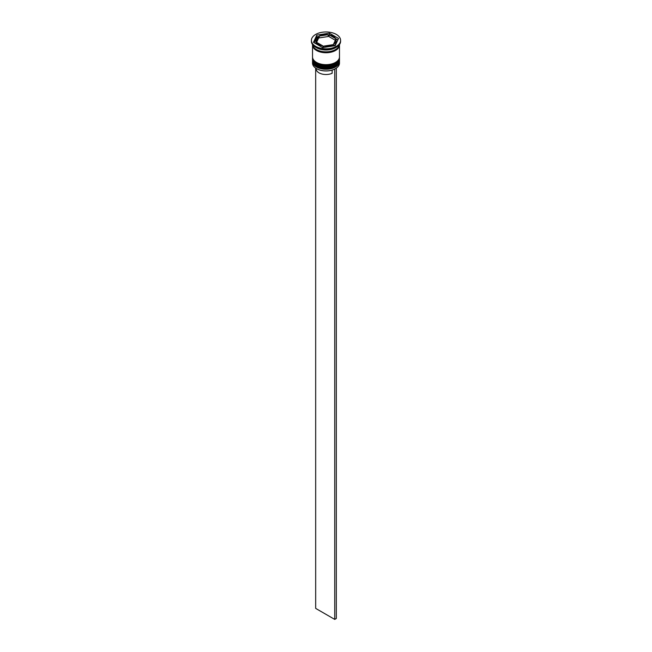 <?xml version="1.0" encoding="UTF-8"?>
<svg xmlns="http://www.w3.org/2000/svg" width="652" height="652" viewBox="0 0 652 652"><rect width="100%" height="100%" fill="white"/><g stroke="black" fill="none" stroke-linecap="round" stroke-linejoin="round"><path stroke-width="0.98" d="M335.446 68.672A13.252 7.653 180 0 1 335.373 68.721A13.252 7.653 180 0 1 334.541 69.161A13.252 7.653 180 0 1 316.627 68.721L316.473 68.623A13.472 7.783 0 0 0 335.527 68.623A13.472 7.783 0 0 0 339.472 63.122L339.472 61.475A13.472 7.783 180 0 1 331.159 68.664A13.472 7.783 180 0 1 316.473 66.977A13.472 7.783 180 0 1 312.528 61.475A13.472 7.783 180 0 1 312.561 60.938M339.439 60.938A13.472 7.783 180 0 1 339.472 61.475M339.439 58.191A13.472 7.783 180 0 1 339.472 58.721A13.472 7.783 180 0 1 331.159 65.909A13.472 7.783 180 0 1 316.473 64.222A13.472 7.783 180 0 1 312.528 58.721A13.472 7.783 180 0 1 312.561 58.191M311.403 40.383L311.403 41.304A14.597 8.427 0 0 0 315.674 47.262L316.473 47.718A13.472 7.783 0 0 0 335.527 47.718L336.326 47.262A14.597 8.427 0 0 0 340.597 41.304L340.597 40.383A14.597 8.427 0 0 0 336.326 34.426A14.597 8.427 0 0 0 320.417 32.6A14.597 8.427 0 0 0 311.403 40.383A14.597 8.427 0 0 0 315.674 46.349A14.597 8.427 0 0 0 331.583 48.175A14.597 8.427 0 0 0 340.597 40.383M316.473 47.718L315.674 47.262A14.597 8.427 0 0 0 336.326 47.262M312.528 58.721L312.528 59.642A13.472 7.783 0 0 0 316.473 65.143A13.472 7.783 0 0 0 331.159 66.83A13.472 7.783 0 0 0 339.472 59.642L339.472 58.721M312.528 44.972L312.528 56.887A13.472 7.783 0 0 0 316.473 62.388A13.472 7.783 0 0 0 331.159 64.075A13.472 7.783 0 0 0 339.472 56.887L339.472 44.972A13.472 7.783 0 0 0 339.456 44.572A13.472 7.783 0 0 1 330.727 51.337A13.472 7.783 0 0 1 316.473 49.552A13.472 7.783 0 0 1 312.552 44.589A13.472 7.783 0 0 0 312.528 44.972A13.472 7.783 0 0 0 316.473 50.473A13.472 7.783 0 0 0 331.159 52.16A13.472 7.783 0 0 0 339.472 44.972M337.85 39.894L335.625 38.607A10.106 5.835 0 0 0 333.148 36.259A10.106 5.835 0 0 0 329.081 34.825L329.081 36.667L335.348 40.285M316.114 68.411L316.114 68.81A9.886 5.705 0 0 0 319.015 72.845A9.886 5.705 0 0 0 332.145 73.277L332.145 70.082M316.627 68.721L316.473 68.623A13.472 7.783 0 0 1 312.528 63.122L312.528 61.475M323.857 47.433L323.857 46.088A10.106 5.835 0 0 0 332.797 44.703L332.797 46.047M316.375 43.994L316.375 42.16A10.106 5.835 0 0 0 322.919 45.942L322.919 47.572M316.652 42.323L318.518 38.297L318.518 36.463A10.106 5.835 0 0 0 315.894 40.383A10.106 5.835 0 0 0 316.122 41.63L316.375 42.926M315.894 40.383L315.894 42.217A10.106 5.835 0 0 0 316.122 43.464M328.143 34.686A10.106 5.835 0 0 0 319.203 36.072L319.203 37.906L328.143 36.52L328.143 34.686L319.203 36.072M329.081 34.825L335.625 38.607L335.625 39.682M323.857 46.088L332.797 44.703M316.375 42.16L322.919 45.942M318.518 36.463L316.122 41.63M322.642 47.62L335.169 45.681L338.527 38.452L329.358 33.154L316.831 35.094L313.473 42.323L322.642 47.62M318.127 36.724L316.831 36.928L314.15 42.714M316.831 36.928L316.831 35.094M329.081 35.029L328.143 35.175M319.203 36.561L318.518 36.667M329.358 34.882L329.358 33.154M333.873 45.884A10.106 5.835 0 0 0 336.106 42.217L336.106 40.383A10.106 5.835 0 0 0 335.878 39.144L333.482 44.312A10.106 5.835 0 0 0 336.106 40.383M333.482 44.312L333.482 45.942M336.139 68.248L334.541 69.161M315.674 68.126L315.674 608.397L334.737 619.4L336.326 618.487L336.326 68.354M334.737 69.267L334.737 619.4M312.528 60.286A13.472 7.783 0 0 0 312.528 60.375A13.472 7.783 0 0 0 316.473 65.876A13.472 7.783 0 0 0 331.159 67.564A13.472 7.783 0 0 0 339.472 60.375A13.472 7.783 0 0 0 339.472 60.286M339.472 60.188A13.472 7.783 180 0 1 331.159 67.376A13.472 7.783 180 0 1 316.473 65.689A13.472 7.783 180 0 1 312.528 60.188L312.528 60.375C312.699 62.82 314.06 64.752 316.611 66.186C324.305 71.027 339.888 67.531 339.472 60.375L339.464 59.911M312.528 57.531A13.472 7.783 0 0 0 312.528 57.62A13.472 7.783 0 0 0 316.473 63.122A13.472 7.783 0 0 0 331.159 64.809A13.472 7.783 0 0 0 339.472 57.62A13.472 7.783 0 0 0 339.472 57.531M339.472 57.441A13.472 7.783 180 0 1 331.159 64.629A13.472 7.783 180 0 1 316.473 62.942A13.472 7.783 180 0 1 312.528 57.441L312.528 57.62C312.699 60.066 314.06 62.005 316.611 63.431C324.305 68.281 339.888 64.784 339.472 57.62L339.464 57.156M339.366 45.061A13.366 7.718 180 0 1 331.045 52.119A13.366 7.718 180 0 1 316.554 50.424A13.366 7.718 180 0 1 312.634 45.061"/></g></svg>
